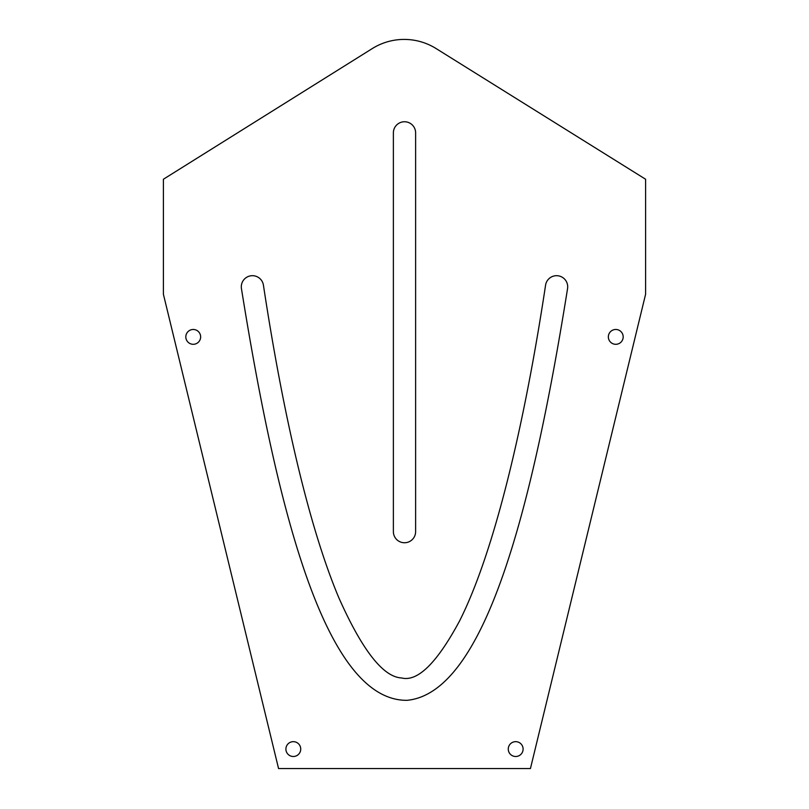 <?xml version="1.0" encoding="UTF-8"?>
<svg xmlns="http://www.w3.org/2000/svg" width="809" height="809" viewBox="0 0 809 809"><rect width="100%" height="100%" fill="white"/><g stroke="black" fill="none" stroke-linecap="round" stroke-linejoin="round"><path stroke-width="0.61" stroke-dasharray="4.04 3.03" d="M608.348 336.888A7.423 7.423 0 0 0 619.482 343.309A7.423 7.423 0 0 0 619.482 330.466A7.423 7.423 0 0 0 608.348 336.888M508.264 749.073A7.423 7.423 0 0 0 519.398 755.505A7.423 7.423 0 0 0 519.398 742.652A7.423 7.423 0 0 0 508.264 749.073M285.901 749.073A7.423 7.423 0 0 0 297.024 755.505A7.423 7.423 0 0 0 297.024 742.652A7.423 7.423 0 0 0 285.901 749.073M185.817 336.888A7.423 7.423 0 0 0 196.941 343.309A7.423 7.423 0 0 0 196.941 330.466A7.423 7.423 0 0 0 185.817 336.888M567.574 288.489C531.604 513.584 483.903 693.222 406.897 700.331C326.806 700.746 278.266 517.993 241.426 288.489A11.124 11.124 0 0 1 250.739 275.818A11.124 11.124 0 0 1 263.421 285.132C282.725 412.185 308.745 526.507 338.92 597.962C362.311 650.416 383.213 677.082 401.618 677.962C417.606 682.007 436.9 663.046 459.512 621.069C493.955 552.871 524.121 426.93 545.579 285.132A11.124 11.124 0 0 1 558.261 275.818A11.124 11.124 0 0 1 567.574 288.489M415.624 132.878L415.624 531.624A11.124 11.124 0 0 1 404.5 542.748A11.124 11.124 0 0 1 393.376 531.624L393.376 132.878A11.124 11.124 0 0 1 404.5 121.755A11.124 11.124 0 0 1 415.624 132.878M278.559 768.55L163.398 294.233L163.398 179.244L372.251 48.591A60.23 60.23 0 0 1 436.071 48.54L645.602 179.244L645.602 294.233L530.441 768.55L278.559 768.55"/><path stroke-width="1.21" d="M608.348 336.888A7.423 7.423 0 0 1 619.482 330.466A7.423 7.423 0 0 1 619.482 343.309A7.423 7.423 0 0 1 608.348 336.888M508.264 749.073A7.423 7.423 0 0 1 519.398 742.652A7.423 7.423 0 0 1 519.398 755.505A7.423 7.423 0 0 1 508.264 749.073M285.901 749.073A7.423 7.423 0 0 1 297.024 742.652A7.423 7.423 0 0 1 297.024 755.505A7.423 7.423 0 0 1 285.901 749.073M185.817 336.888A7.423 7.423 0 0 1 196.941 330.466A7.423 7.423 0 0 1 196.941 343.309A7.423 7.423 0 0 1 185.817 336.888M567.574 288.489C531.604 513.584 483.903 693.222 406.897 700.331C326.806 700.746 278.266 517.993 241.426 288.489A11.124 11.124 0 0 1 250.739 275.818A11.124 11.124 0 0 1 263.421 285.132C282.725 412.185 308.745 526.507 338.92 597.962C362.311 650.416 383.213 677.082 401.618 677.962C417.606 682.007 436.9 663.046 459.512 621.069C493.955 552.871 524.121 426.93 545.579 285.132A11.124 11.124 0 0 1 558.261 275.818A11.124 11.124 0 0 1 567.574 288.489M415.624 132.878L415.624 531.624A11.124 11.124 0 0 1 404.5 542.748A11.124 11.124 0 0 1 393.376 531.624L393.376 132.878A11.124 11.124 0 0 1 404.5 121.755A11.124 11.124 0 0 1 415.624 132.878M163.398 294.233L278.559 768.55L530.441 768.55L645.602 294.233L645.602 179.244L436.071 48.54A60.23 60.23 0 0 0 372.251 48.591L163.398 179.244L163.398 294.233"/></g></svg>
